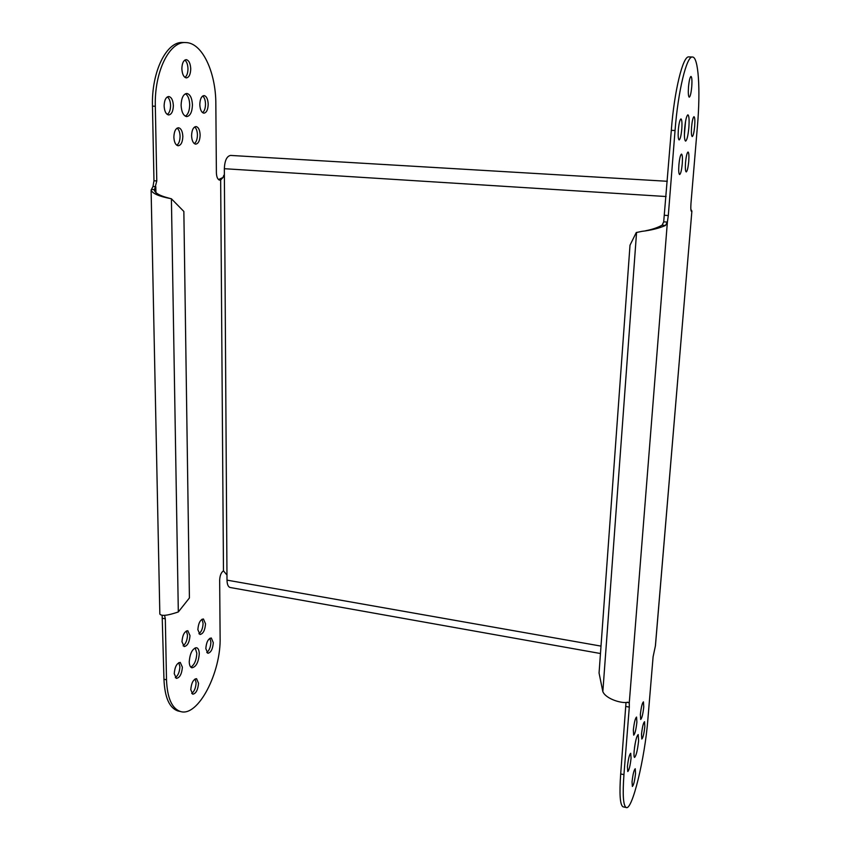 <?xml version="1.0" encoding="UTF-8"?>
<svg xmlns="http://www.w3.org/2000/svg" width="850" height="850" viewBox="0 0 850 850"><rect width="100%" height="100%" fill="white"/><g stroke="black" fill="none" stroke-linecap="round" stroke-linejoin="round"><path stroke-width="1.27" d="M645.649 230.754C652.386 229.426 657.879 227.556 662.129 225.144L665.391 225.516C659.005 228.299 651.185 230.254 641.92 231.359L636.257 232.549L630.009 245.204L599.059 673.009L602.841 691.634C605.954 699.157 622.508 703.874 627.768 702.206L629.276 702.833L629.298 707.115L623.942 774.626C622.497 794.697 623.231 805.662 626.142 807.5C632.198 811.049 644.938 757.903 647.849 719.621L653.097 656.774L655.446 645.713M626.822 702.366L629.276 702.833L667.378 222.094L663.701 221.85L671.309 130.337C674.241 91.035 682.933 55.59 688.829 56.907L692.463 57.014C686.651 55.696 678.024 91.173 675.049 130.507L668.302 215.539L667.378 222.094L665.391 225.516M623.401 806.916L622.997 806.82C620.032 804.971 619.268 794.017 620.691 773.946L626.014 702.44M691.22 211.108L691.496 211.374C690.806 210.896 690.636 208.229 690.976 203.352L697.468 125.704C700.57 90.036 698.509 56.695 692.463 57.014M636.894 722.16C636.044 729.672 634.971 733.996 633.686 735.133L633.335 730.076C634.196 722.521 635.258 718.186 636.554 717.071L636.894 722.16M635.545 773.447C634.684 780.938 633.622 785.273 632.357 786.463L632.049 781.777C632.921 774.244 633.983 769.898 635.237 768.729L635.545 773.447M644.831 726.548C644.013 733.763 643.004 737.917 641.814 739.032L641.516 734.188C642.334 726.941 643.344 722.776 644.544 721.692L644.831 726.548M631.061 758.221C630.19 765.903 629.085 770.344 627.757 771.545L627.417 766.626C628.299 758.901 629.393 754.449 630.721 753.281L631.061 758.221M638.605 740.881C637.521 750.433 636.161 755.958 634.536 757.446C633.983 757.074 633.845 754.991 634.132 751.177C635.226 741.551 636.586 736.015 638.201 734.57L638.605 740.881M643.758 706.903C642.94 714.181 641.92 718.367 640.688 719.461L640.369 714.436C641.197 707.126 642.228 702.929 643.439 701.856L643.758 706.903M685.536 162.562C686.173 156.156 687.013 152.639 688.064 152.012C688.904 152.607 689.127 155.741 688.734 161.426C688.096 167.801 687.257 171.307 686.216 171.934C685.376 171.371 685.153 168.247 685.536 162.562M678.895 164.932C679.543 158.344 680.414 154.721 681.519 154.084C682.401 154.689 682.656 157.898 682.263 163.731C681.615 170.287 680.733 173.889 679.628 174.537C678.757 173.963 678.502 170.754 678.895 164.932M688.5 86.891C689.127 80.527 689.956 77.031 690.986 76.426C691.911 77.095 692.166 80.537 691.741 86.753C691.124 93.096 690.296 96.571 689.254 97.176C688.341 96.549 688.096 93.118 688.5 86.891M691.571 126.969C692.197 120.711 693.005 117.279 694.004 116.673C694.843 117.279 695.066 120.488 694.662 126.31C694.046 132.536 693.239 135.957 692.229 136.574C691.401 135.989 691.178 132.791 691.571 126.969M678.332 129.806C678.98 123.186 679.862 119.552 680.977 118.915C681.923 119.563 682.189 122.942 681.785 129.072C681.137 135.66 680.255 139.273 679.139 139.921C678.204 139.304 677.939 135.936 678.332 129.806M684.664 128.456C685.472 120.169 686.566 115.632 687.916 114.835C689.063 115.642 689.371 119.882 688.861 127.553C688.043 135.787 686.959 140.303 685.599 141.111C684.463 140.346 684.154 136.127 684.664 128.456M634.493 747.777L635.152 743.591M684.409 134.47L685.557 121.348M667.303 181.284L230.616 155.423C226.822 156.092 224.729 160.523 224.336 168.704L227.003 580.136C227.131 584.418 228.161 586.861 230.106 587.488L230.286 587.531M164.549 615.304L165.314 618.821L166.504 679.777C167.259 698.009 171.913 708.581 180.455 711.503C198.135 717.389 221.202 672.286 220.118 637.266L219.661 580.157C219.906 575.482 221.181 572.379 223.476 570.839L226.482 574.462M223.476 570.839L220.66 179.977L222.998 177.491L218.514 179.562M162.148 615.198L163.954 679.256C164.73 697.468 169.394 708.039 177.958 710.972L179.116 711.216M168.629 198.071L168.024 197.88C159.821 195.723 155.274 193.163 154.392 190.209L156.782 180.954L155.327 106.271C154.254 71.825 169.416 41.151 185.704 42.574L182.909 42.5C166.579 41.066 151.385 71.719 152.469 106.133L153.967 180.763L153 186.479L151.109 190.156C152.628 193.587 159.109 196.393 170.531 198.581L171.403 198.783L178.319 611.957C167.609 615.612 161.447 616.314 159.843 614.061L151.119 190.74M186.384 630.955L187.499 635.131C187.255 640.252 185.789 643.822 183.09 645.841M195.139 678.916L196.084 682.72C195.829 687.799 194.374 691.379 191.718 693.462M209.897 638.265L210.885 642.207C210.641 647.084 209.27 650.526 206.784 652.524M178.808 662.649L179.881 666.676C179.616 671.925 178.096 675.58 175.302 677.652M195.192 647.849L196.817 653.31C196.424 660.237 194.427 664.859 190.836 667.176M202.013 619.236L203.086 623.358C202.852 628.309 201.461 631.773 198.911 633.749M194.661 126.937C196.382 128.424 197.296 131.07 197.434 134.874C197.349 139.188 196.318 142.099 194.331 143.618M177.119 128.116C178.936 129.625 179.924 132.334 180.072 136.266C179.998 140.718 178.914 143.714 176.811 145.244M184.843 60.063C186.766 61.667 187.808 64.558 187.977 68.744C187.914 73.015 186.915 75.905 184.971 77.392M202.714 95.986C204.446 97.516 205.381 100.215 205.509 104.104C205.434 108.301 204.457 111.137 202.576 112.636M167.365 96.889C169.32 98.451 170.383 101.299 170.563 105.442C170.499 109.926 169.405 112.933 167.291 114.453M185.459 93.744C188.052 95.54 189.465 99.195 189.699 104.709C189.571 110.649 188.105 114.474 185.311 116.195M185.704 42.574C202.215 42.585 215.932 72.293 215.836 103.934L216.389 172.858C216.601 177.193 217.727 179.626 219.768 180.136L218.928 179.86M181.974 641.697L184.153 646.563C187.478 645.979 189.433 642.334 189.996 635.609L187.818 630.721C184.503 631.295 182.548 634.95 181.974 641.697M190.782 689.69L192.748 694.216C195.999 693.6 197.933 689.934 198.539 683.23L196.562 678.672C193.311 679.278 191.388 682.943 190.782 689.69M205.817 648.614L207.814 653.268C210.917 652.683 212.744 649.145 213.308 642.674L211.299 637.989C208.208 638.573 206.38 642.111 205.817 648.614M174.239 673.646L176.354 678.385C179.775 677.779 181.783 674.05 182.389 667.186L180.253 662.426C176.853 663.021 174.845 666.761 174.239 673.646M189.231 661.757C189.359 665.221 190.241 667.229 191.877 667.792C196.063 667.027 198.528 662.362 199.272 653.799C199.166 650.314 198.273 648.284 196.616 647.721C192.451 648.476 189.986 653.151 189.231 661.757M197.859 629.659L199.962 634.482C203.129 633.909 204.988 630.349 205.541 623.826L203.426 618.981C200.271 619.544 198.411 623.103 197.859 629.659M200.133 135.023C199.867 129.976 198.496 127.16 196.042 126.554C193.311 127.011 191.824 130.061 191.579 135.702C191.866 140.739 193.226 143.554 195.659 144.149C198.411 143.692 199.899 140.643 200.133 135.023M182.835 136.414C182.527 131.261 181.093 128.371 178.521 127.755C175.653 128.212 174.101 131.346 173.867 137.137C174.176 142.279 175.61 145.148 178.16 145.764C181.039 145.297 182.601 142.184 182.835 136.414M190.74 68.839C190.411 63.357 188.902 60.297 186.224 59.649C183.515 60.127 182.059 63.155 181.857 68.744C182.197 74.226 183.696 77.276 186.352 77.902C189.072 77.435 190.538 74.418 190.74 68.839M208.208 104.231C207.931 99.078 206.55 96.188 204.085 95.582C201.45 96.039 200.026 99.025 199.803 104.55C200.09 109.703 201.461 112.572 203.904 113.167C206.55 112.71 207.984 109.735 208.208 104.231M173.357 105.57C173.028 100.183 171.498 97.166 168.778 96.517C165.877 96.985 164.326 100.13 164.114 105.931C164.464 111.318 165.984 114.325 168.672 114.952C171.583 114.484 173.145 111.361 173.357 105.57M192.44 104.837C192.047 98.058 190.188 94.265 186.851 93.457C183.303 94.052 181.39 97.994 181.103 105.272C181.518 112.041 183.377 115.812 186.671 116.599C190.23 116.014 192.153 112.083 192.44 104.837M154.583 189.571L151.374 189.465M178.319 611.957L189.412 597.964L183.855 211.459L171.403 198.783M153 186.479L155.805 186.671L155.933 192.844M223.008 177.491L223.847 175.249M690.869 209.366L691.889 211.055L655.382 645.989M662.129 225.144L663.701 221.85M626.004 706.488L629.298 707.115M623.942 774.626L620.691 773.946M224.336 168.704L666.102 196.531M601.003 646.106L227.003 580.136M163.954 679.256L166.504 679.777M165.314 618.821L162.732 618.322M153.967 180.763L156.782 180.954M155.327 106.271L152.469 106.133M671.309 130.337L675.049 130.507M668.302 215.539L664.626 215.294M636.565 232.433L602.841 691.634M626.142 807.5L622.997 806.82M600.472 653.523L230.106 587.488M180.455 711.503L177.958 710.972M170.531 198.581L168.024 197.88M154.392 190.209L154.403 190.751M655.424 645.926L691.889 211.055"/></g></svg>
